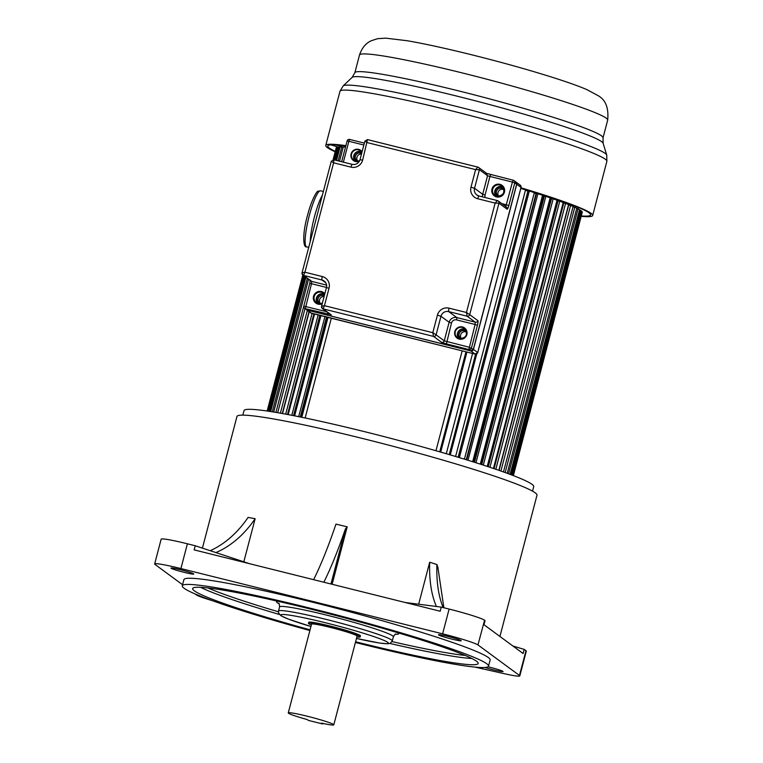<?xml version="1.0" encoding="UTF-8"?>
<svg xmlns="http://www.w3.org/2000/svg" width="763" height="763" viewBox="0 0 763 763"><rect width="100%" height="100%" fill="white"/><g stroke="black" fill="none" stroke-linecap="round" stroke-linejoin="round"><path stroke-width="1.14" d="M249.482 563.676L195.233 545.755L187.393 543.8A32.084 2.232 -165.3 0 0 161.155 539.183L154.66 563.952A32.084 2.232 14.7 0 1 180.898 568.569L442.616 633.834A32.084 2.232 14.7 0 1 477.953 644.916L519.469 675.474A29.08 2.022 14.7 0 1 519.803 675.923A29.08 2.022 14.7 0 1 503.838 673.605L474.996 667.1M215.9 552.584A104.111 77.158 100.3 0 0 255.138 518.697L248.07 517.419A104.111 77.158 -79.7 0 1 210.207 550.705M243.826 561.806L255.138 518.697M323.846 582.217A165.714 28.527 104 0 0 345.391 529.007L347.203 526.823L335.968 524.114A165.714 28.527 -76 0 1 313.622 579.67M499.927 636.466L536.99 495.206A155.089 10.787 -165.3 0 0 363.779 438.782A155.089 10.787 -165.3 0 0 236.959 416.493L202.424 548.13M443.189 607.586A104.111 48.927 106.8 0 1 436.913 564.534L429.683 562.226L418.668 604.22M436.913 564.534L437.857 567.176L443.885 607.758M519.469 675.474L524.896 654.835A29.08 2.022 14.7 0 1 525.221 655.283L526.317 651.154A29.08 2.022 -165.3 0 0 525.993 650.715L524.181 649.389L512.917 646.023M212.314 600.634A29.08 2.022 14.7 0 1 196.415 594.921L195.061 593.919M182.576 584.725L155.023 564.448A32.084 2.232 14.7 0 1 154.66 563.952M484.953 667.472A11.769 0.82 -165.3 0 0 493.442 669.838A11.769 0.82 -165.3 0 0 503.065 671.535A11.769 0.82 -165.3 0 0 489.922 667.253A11.769 0.82 -165.3 0 0 487.996 666.786M180.612 569.761A11.769 0.82 -165.3 0 0 170.998 568.063A11.769 0.82 -165.3 0 0 184.131 572.345A11.769 0.82 -165.3 0 0 193.754 574.034A11.769 0.82 -165.3 0 0 180.612 569.761M448.081 636.456A11.769 0.82 -165.3 0 0 438.458 634.759A11.769 0.82 -165.3 0 0 451.601 639.041A11.769 0.82 -165.3 0 0 461.224 640.739A11.769 0.82 -165.3 0 0 448.081 636.456M488.52 666.166L490.151 659.966A158.303 11.006 -165.3 0 0 313.355 602.379A158.303 11.006 -165.3 0 0 183.912 579.632L182.281 585.822A158.303 11.006 14.7 0 1 311.733 608.569A158.303 11.006 14.7 0 1 488.52 666.166A158.303 11.006 14.7 0 1 359.077 643.409A158.303 11.006 14.7 0 1 355.405 642.494M524.181 649.389L523.103 653.519L483.98 624.725L485.058 620.596L484.581 620.243A32.084 2.232 -165.3 0 0 449.121 609.065L441.281 607.11L405.105 602.484M484.581 620.243L477.953 644.916M429.683 562.226A104.111 48.927 -73.2 0 0 436.426 606.49M441.281 607.11L440.194 611.239L194.155 549.885L195.233 545.755M309.883 630.553A158.303 11.006 14.7 0 1 182.281 585.822M355.596 641.769A147.602 10.262 -165.3 0 0 357.475 642.236A147.602 10.262 -165.3 0 0 478.172 663.448A147.602 10.262 -165.3 0 0 313.335 609.751A147.602 10.262 -165.3 0 0 192.629 588.54A147.602 10.262 -165.3 0 0 310.074 629.828M360.184 636.905L360.46 635.875A26.743 1.86 -165.3 0 0 330.589 626.146A26.743 1.86 -165.3 0 0 308.729 622.303L308.452 623.333A26.743 1.86 14.7 0 1 330.322 627.176A26.743 1.86 14.7 0 1 360.184 636.905A26.743 1.86 14.7 0 1 356.855 636.943M311.333 625.002A26.743 1.86 14.7 0 1 308.452 623.333M333.793 724.85L357.084 636.094A23.529 1.64 -165.3 0 0 330.799 627.529A23.529 1.64 -165.3 0 0 311.562 624.153L288.271 712.909A23.529 1.64 14.7 0 1 307.518 716.285A23.529 1.64 14.7 0 1 333.793 724.85A23.529 1.64 14.7 0 1 321.528 723.114L322.673 723.963L322.816 723.4M322.673 723.963L308.357 720.386L307.212 719.547A23.529 1.64 14.7 0 1 288.271 712.909M532.526 491.134L533.709 486.622A149.748 10.415 -165.3 0 0 366.478 432.144A149.748 10.415 -165.3 0 0 244.026 410.628L242.844 415.129M472.669 461.71L542.56 195.28L537.886 193.754L467.977 460.251M544.305 196.291L543.561 196.148A121.937 8.479 -165.3 0 0 542.436 195.767A121.937 8.479 14.7 0 1 543.561 196.148L473.794 462.063M480.289 464.133L550.152 197.827L545.85 196.368L544.362 196.091L474.519 462.292M545.85 196.368L475.969 462.75M551.496 198.723L550.428 198.514A121.937 8.479 -165.3 0 0 550.018 198.361A121.937 8.479 14.7 0 1 550.428 198.514L480.709 464.266M487.233 466.393L557.057 200.24L553.156 198.857L551.544 198.533L481.749 464.6M553.156 198.857L483.313 465.106M557.982 201.022L556.904 200.803M493.432 468.463L563.208 202.5L559.746 201.213L558.03 200.85L488.272 466.737M559.746 201.213L489.941 467.29M563.714 203.168L563.075 203.025M498.859 470.323L568.578 204.589L565.574 203.406L563.762 203.006L494.062 468.673M565.574 203.406L495.826 469.274M503.466 471.944L573.108 206.496L570.59 205.419L568.702 204.989L499.069 470.399M570.59 205.419L500.91 471.038M507.223 473.308L576.771 208.204L574.758 207.24L505.163 472.555M574.758 207.24L573.023 206.83M510.104 474.376L579.546 209.701L578.049 208.862L508.549 473.794M578.049 208.862L576.685 208.528M512.097 475.12L581.396 210.969L580.443 210.264L511.057 474.729M580.443 210.264L579.46 210.016M513.194 475.54L582.322 212.009L581.902 211.437L512.669 475.339M581.902 211.437L581.32 211.284M582.245 212.324L513.375 475.616M336.426 147.812L333.069 159.744M326.488 287.641A6.419 6.304 -53.6 0 0 321.957 279.992L303.55 275.405A2.136 2.098 126.4 0 1 302.825 275.061L267.145 411.019L302.825 275.061A2.136 2.098 126.4 0 1 302.053 272.83L304.914 272.21L322.291 276.54A9.623 9.461 -53.6 0 1 329.053 288.128L324.447 305.677L321.557 306.23L322.368 308.519A2.136 2.098 126.4 0 1 322.368 308.519A2.136 2.098 126.4 0 1 321.595 306.297M336.216 147.764L333.078 159.744M337.761 147.373L336.502 147.497L333.297 159.734M303.006 275.195L267.365 411.047M337.17 147.211L333.86 159.801L352.21 164.379M303.493 275.557L267.927 411.133M340.021 147.183L337.847 147.059L334.461 159.953M304.027 275.948L268.538 411.228M339.039 146.916L335.548 160.22M305 276.664L269.654 411.391M343.197 147.259L340.107 146.868L336.54 160.468M305.887 277.312L270.674 411.553M341.834 146.868L338.162 160.869M307.327 278.381L272.324 411.81M345.505 147.078L343.283 146.935L339.535 161.212M308.557 279.277L273.726 412.039M303.741 306.335L275.91 412.401M304.99 308.672L277.694 412.707M307.346 310.398L280.383 413.174M309.025 311.638L282.291 413.517M309.225 311.79L282.52 413.556M312.115 313.45L285.696 414.137M313.908 313.898L287.517 414.481M314.556 314.06L288.185 414.605M318.142 314.957L291.809 415.301M319.84 315.377L293.536 415.635M320.918 315.644L294.623 415.854M324.924 316.645L298.686 416.665M326.507 317.046L300.288 416.989M301.347 417.199L327.556 317.303M328.004 317.418L301.795 417.294M331.304 318.238L305.143 417.981M462.168 350.875L435.969 450.733M439.736 451.82L465.974 351.819M466.059 351.838L439.822 451.839M466.937 352.058L440.699 452.097M472.583 353.469L446.279 453.718M475.587 354.175L449.245 454.595M476.77 353.87L450.275 454.901M520.814 188.413L525.545 189.863L455.597 456.484M528.034 191.093L527.948 191.074A121.937 8.479 -165.3 0 0 525.43 190.292A121.937 8.479 14.7 0 1 527.948 191.074L458.124 457.237M464.419 459.154L534.338 192.619L529.322 191.036L528.101 190.845L458.21 457.266M529.322 191.036L459.383 457.619M536.465 193.735L536.046 193.668A121.937 8.479 -165.3 0 0 534.224 193.077A121.937 8.479 14.7 0 1 536.046 193.668L466.25 459.717M537.886 193.754L536.523 193.516L466.66 459.841M337.923 147.049L331.018 144.865M335.548 144.884L342.062 146.515M520.976 187.793A137.979 9.595 14.7 0 1 591.096 213.354A137.979 9.595 14.7 0 1 592.679 215.481A137.979 9.595 14.7 0 1 581.396 216.349M335.167 151.751A137.979 9.595 14.7 0 1 327.337 147.583A137.979 9.595 14.7 0 1 325.753 145.456A137.979 9.595 14.7 0 1 345.877 145.647M345.801 145.933A135.843 9.452 -165.3 0 0 327.823 146A135.843 9.452 -165.3 0 0 329.387 148.089A135.843 9.452 -165.3 0 0 335.262 151.36M581.492 215.958A135.843 9.452 -165.3 0 0 590.61 214.937A135.843 9.452 -165.3 0 0 589.055 212.848A135.843 9.452 -165.3 0 0 520.938 187.956M432.812 332.697L433.508 336.397L323.092 308.862L324.447 305.677L432.812 332.697L437.418 315.148L440.966 316.264L436.093 334.843L432.812 332.697M326.478 287.451L311.485 283.712L305.314 308.71L330.455 314.48M497.447 200.602A2.136 2.098 126.4 0 1 498.172 200.936L497.409 200.583L495.139 203.092L498.954 203.177L469.712 314.642L466.441 312.487L467.128 316.197L448.72 311.609L456.884 317.608L475.282 322.196L467.128 316.197A2.136 2.098 126.4 0 0 469.712 314.642L477.867 320.641A2.136 2.098 -53.7 0 1 477.123 321.786A2.136 2.098 126.4 0 1 475.282 322.196L475.063 324.494L456.656 319.907A4.282 4.206 126.4 0 0 451.486 323.016L446.393 343.894L441.663 342.406L443.045 342.272A2.136 2.098 -53.7 0 0 444.247 340.851L449.121 322.272L440.966 316.264A6.419 6.304 -53.6 0 1 448.72 311.609A3.205 0.553 104 0 1 449.054 308.157L466.441 312.487L495.139 203.092L477.762 198.752A9.623 9.461 -53.6 0 1 470.99 187.173L475.597 169.624L479.412 169.71L474.538 188.289A6.419 6.304 -53.6 0 0 478.973 195.996M333.851 159.791L331.256 161.327L333.612 162.805L333.879 159.81L352.248 164.379A3.205 0.553 -76 0 1 352.287 164.398A3.205 0.553 -76 0 0 350.99 167.145L333.612 162.805L304.914 272.21L303.55 275.405L311.714 281.404L326.574 285.114M331.256 161.327L302.053 272.83M505.631 206.611L506.336 206.945A2.136 2.098 -53.6 0 1 507.014 207.794L507.109 209.176A4.282 0.734 104 0 0 508.835 205.514L514.796 182.815L512.431 182.071L513.289 180.24A2.136 2.098 126.4 0 1 514.796 182.815L516.665 184.188A2.136 2.098 -53.6 0 0 515.883 181.956L514.014 180.583A2.136 2.136 0 0 0 513.261 180.23L486.737 173.439M477.876 167.116L367.47 139.591L364.876 141.126L367.232 142.605L475.597 169.624L477.876 167.116L478.63 167.478A2.136 2.098 126.4 0 1 478.639 167.478A2.136 2.098 126.4 0 1 479.412 169.71L487.567 175.719L482.693 194.298L485.058 195.042A4.282 4.206 126.4 0 0 485.154 197.531M350.99 167.145A9.623 9.461 -53.6 0 0 362.625 160.154L367.499 139.61L477.819 167.116M354.881 160.888A5.885 5.78 126.4 0 1 361.662 151.675M495.979 196.091A5.885 5.78 126.4 0 1 502.76 186.868M458.601 338.495A5.885 5.78 126.4 0 1 465.382 329.282M317.532 303.331A5.885 5.78 126.4 0 1 324.313 294.117M486.117 173.172L487.567 175.719L486.069 173.144M361.92 152.39A5.351 5.255 -53.6 0 0 355.968 161.222M503.408 187.822A5.351 5.255 -53.6 0 0 495.33 190.988A5.351 5.255 -53.6 0 0 497.075 196.425M324.552 294.814A5.351 5.255 -53.6 0 0 318.629 303.674M466.021 330.226A5.351 5.255 -53.6 0 0 457.962 333.421A5.351 5.255 -53.6 0 0 459.688 338.829M307.279 310.112L307.298 310.169A2.136 2.098 126.4 0 1 306.564 309.835L310.827 312.964A2.136 2.098 -53.6 0 0 311.552 313.307L311.638 313.326M475.196 354.108L470.866 350.961L307.298 310.169L311.552 313.307L475.12 354.089A2.136 2.098 -53.6 0 0 477.705 352.535L521.024 187.402L516.77 184.274L473.451 349.406A2.136 2.098 126.4 0 1 470.866 350.961L470.847 350.904M520.995 187.536L521.024 187.402A2.136 2.098 -53.6 0 0 520.252 185.171L515.998 182.042A2.136 2.098 126.4 0 1 516.77 184.274L473.337 349.33L516.665 184.198L515.883 181.956M361.633 153.487A4.282 4.206 -53.6 0 0 355.434 156.186A4.282 4.206 -53.6 0 0 358.114 161.241M357.799 161.117A4.282 4.206 126.4 0 1 361.481 154.078M504.066 189.882A4.282 4.206 -53.6 0 0 496.513 191.36A4.282 4.206 -53.6 0 0 499.25 196.434M498.878 196.301A4.282 4.206 126.4 0 1 503.828 189.577M324.265 295.91A4.282 4.206 -53.6 0 0 318.066 298.61A4.282 4.206 -53.6 0 0 320.803 303.684M320.431 303.54A4.282 4.206 126.4 0 1 324.113 296.502M466.67 332.267A4.282 4.206 -53.6 0 0 459.145 333.793A4.282 4.206 -53.6 0 0 461.825 338.848M461.52 338.724A4.282 4.206 126.4 0 1 466.46 332M306.459 309.749A2.136 2.098 -53.6 0 0 307.184 310.093L304.59 308.376A2.136 2.098 126.4 0 1 303.808 306.135L303.788 306.106A2.136 2.136 0 0 0 304.59 308.376A2.136 2.098 126.4 0 0 305.314 308.71L307.184 310.093L470.752 350.875L468.883 349.502L446.393 343.894M332.124 584.286L347.203 526.823M524.896 654.835L525.984 650.705M442.616 633.834L449.121 609.065M187.393 543.8L180.898 568.569M330.961 584L345.391 529.007M279.382 614.463A147.602 10.262 14.7 0 1 200.564 587.31M471.868 658.488A147.602 10.262 14.7 0 1 389.864 643.447M465.22 655.455A145.466 10.119 14.7 0 1 392.048 641.597M278.39 611.783A145.466 10.119 14.7 0 1 207.841 587.93M395.444 634.282A63.11 4.387 -165.3 0 0 397.847 632.746M277.694 601.225A63.11 4.387 -165.3 0 0 279.029 603.743M393.393 636.79A58.827 4.092 -165.3 0 0 327.689 615.388A58.827 4.092 -165.3 0 0 279.582 606.938L278.505 611.068A58.827 4.092 14.7 0 1 326.612 619.518A58.827 4.092 14.7 0 1 392.306 640.92L393.393 636.79C394.643 634.625 395.492 633.738 395.93 634.12L395.93 634.12M278.505 611.068L278.581 613.099L281.061 615.808L288.528 619.165L310.942 626.518A55.623 3.872 14.7 0 1 281.385 614.606A55.623 3.872 14.7 0 1 326.278 622.97A55.623 3.872 14.7 0 1 386.202 641.425A55.623 3.872 14.7 0 1 356.464 638.45L379.621 643.056L387.814 643.791L390.236 643.295L392.306 640.92M607.672 120.134A128.289 8.927 -165.3 0 0 606.203 118.16A128.289 8.927 -165.3 0 0 606.07 118.055A128.289 8.927 -165.3 0 0 474.662 76.052A128.289 8.927 -165.3 0 0 359.497 55.022C361.891 47.955 365.82 43.195 371.266 40.754L377.599 38.675L385.735 38.15L407.08 40.725C434.548 45.341 482.512 56.863 523.056 68.508C552.956 77.13 574.272 84.188 587.005 89.672L598.44 95.833C605.755 100.125 608.836 108.222 607.672 120.134L603.028 137.855L603.123 143.263A129.882 9.032 -165.3 0 0 601.749 141.737A129.882 9.032 -165.3 0 0 601.654 141.67A129.882 9.032 -165.3 0 0 471.62 99.848A129.882 9.032 -165.3 0 0 352.105 77.406L343.14 85.942A136.386 9.49 14.7 0 1 468.348 109.424A136.386 9.49 14.7 0 1 605.107 153.353A136.386 9.49 14.7 0 1 605.202 153.42A136.386 9.49 14.7 0 1 606.747 155.089L603.123 143.263M359.497 55.022L354.852 72.743A128.289 8.927 14.7 0 1 470.447 93.878A128.289 8.927 14.7 0 1 601.559 135.871A128.289 8.927 14.7 0 1 601.645 135.938A128.289 8.927 14.7 0 1 603.028 137.855M606.747 155.089L606.881 161.336A137.979 9.595 -165.3 0 0 605.307 159.209A137.979 9.595 -165.3 0 0 605.212 159.143A137.979 9.595 -165.3 0 0 463.99 113.964A137.979 9.595 -165.3 0 0 339.964 91.312L343.14 85.942M441.663 342.406L433.508 336.397A2.136 2.098 126.4 0 0 436.093 334.843L444.247 340.851L469.102 347.203L473.337 349.32A2.136 2.098 -53.6 0 1 470.752 350.875L473.346 349.33M331.285 314.9L323.092 308.862A2.136 2.098 126.4 0 1 322.368 308.529L330.522 314.528A2.136 2.098 -53.6 0 0 331.256 314.871M327.804 314.318L327.89 312.592M302.014 272.763L302.825 275.061L310.989 281.07A2.136 2.098 -53.7 0 0 311.714 281.404L311.485 283.712L309.74 283.397L303.788 306.106L326.659 311.685M324.828 293.774A6.524 6.409 -53.6 0 0 313.44 296.645A6.524 6.409 -53.6 0 0 322.186 303.827M310.283 280.021L309.768 283.435M307.184 310.093L470.761 350.885M471.467 347.947A2.136 2.098 126.4 0 1 468.883 349.502L475.063 324.494L477.428 325.238L471.467 347.947M459.24 339.134A6.314 6.199 -53.6 0 0 466.946 334.223A6.314 6.199 -53.6 0 0 461.787 326.831A6.314 6.199 -53.6 0 0 454.729 331.867A6.314 6.199 -53.6 0 0 459.24 339.134M477.428 325.238A4.282 0.734 104 0 0 477.867 320.641M507.109 209.176L498.954 203.177A2.136 2.098 126.4 0 0 498.182 200.946A2.136 2.098 126.4 0 1 498.182 200.946L506.336 206.945M449.054 308.157A9.623 9.461 -53.6 0 0 437.418 315.148M325.744 282.777L321.957 279.992A3.205 0.553 -76 0 1 322.291 276.54M329.053 288.128L326.469 287.718M501.806 203.616L508.835 205.524M505.774 206.535L512.431 182.071L489.932 176.463L485.058 195.042M496.551 196.911A6.524 6.409 -53.6 0 0 504.515 191.837A6.524 6.409 -53.6 0 0 499.183 184.198A6.524 6.409 -53.6 0 0 491.887 189.396A6.524 6.409 -53.6 0 0 496.551 196.911M497.419 200.583L479.011 195.996A3.205 0.553 104 0 1 479.05 196.015L497.362 200.583M476.875 194.985L479.011 195.996A3.205 0.553 104 0 0 477.762 198.752M470.99 187.173L474.538 188.289L482.693 194.298A6.419 6.304 126.4 0 0 482.559 196.883M477.915 167.135A2.136 2.098 126.4 0 1 478.63 167.478L486.794 173.487M486.622 173.373L513.241 180.23M341.652 161.746L347.108 140.974A2.136 2.136 0 0 1 349.692 139.438L364.352 143.101L349.692 139.438L348.853 141.279L347.127 141.002M360.041 159.734L362.625 160.154M363.856 145.018L348.853 141.279L343.379 162.176M362.12 151.608A6.314 6.199 -53.6 0 0 351.018 154.26A6.314 6.199 -53.6 0 0 359.373 161.251M356.302 161.279A5.885 5.78 -53.6 0 0 359.621 160.755L355.692 161.155L353.698 160.22A5.885 5.78 -53.6 0 0 356.302 161.279M360.67 150.75L361.996 152.114A5.885 5.78 -53.6 0 0 351.829 153.306A5.885 5.78 -53.6 0 0 353.698 160.22M309.187 216.072A28.88 4.969 104 0 0 306.621 246.85C303.045 248.233 302.282 233.268 307.546 215.338C311.609 199.038 317.57 190.006 318.104 191.255L320.603 190.807A28.88 4.969 104 0 0 309.292 215.652A28.88 4.969 104 0 0 309.187 216.072M310.245 241.394A28.88 4.969 -76 0 1 314.299 217.35A28.88 4.969 -76 0 1 314.404 216.921A28.88 4.969 -76 0 1 322.358 195.242M499.183 184.894A5.885 5.78 -53.6 0 0 494.815 195.423A5.885 5.78 -53.6 0 0 503.656 192.867A5.885 5.78 -53.6 0 0 499.183 184.894M461.787 327.298A5.885 5.78 -53.6 0 0 457.418 337.828A5.885 5.78 -53.6 0 0 466.26 335.272A5.885 5.78 -53.6 0 0 461.787 327.298M323.34 293.202L324.628 294.518A5.885 5.78 -53.6 0 0 314.49 295.758A5.885 5.78 -53.6 0 0 322.358 303.169L318.352 303.607L316.368 302.673M490.771 174.622L489.932 176.463L487.719 175.795M451.486 323.016L449.121 322.272A6.419 6.304 126.4 0 1 456.884 317.608L456.656 319.907M473.337 349.359L477.705 352.535M515.941 182.004A2.136 2.098 126.4 0 1 515.998 182.042L515.263 181.699M525.221 655.283L519.803 675.923M278.676 603.361C279.039 602.808 279.344 604 279.582 606.938M578.22 207.383L577.839 208.814M342.329 145.495L341.967 146.906M354.852 72.743L352.105 77.406M606.881 161.336L592.679 215.481M339.964 91.312L325.753 145.456M324.132 281.013C326.24 282.711 327.003 284.933 326.43 287.67L321.557 306.23M364.876 141.126L360.002 159.686C358.629 163.387 356.044 164.951 352.248 164.379M323.34 191.484L320.603 190.807M308.681 247.365L306.621 246.85M501.787 185.953C505.631 191.999 503.961 195.471 496.799 196.358L494.815 195.423M464.39 328.357C468.234 334.404 466.575 337.875 459.412 338.762L457.418 337.828M520.252 185.171L521.062 187.469L477.752 352.573L475.158 354.108L310.827 312.964"/></g></svg>
